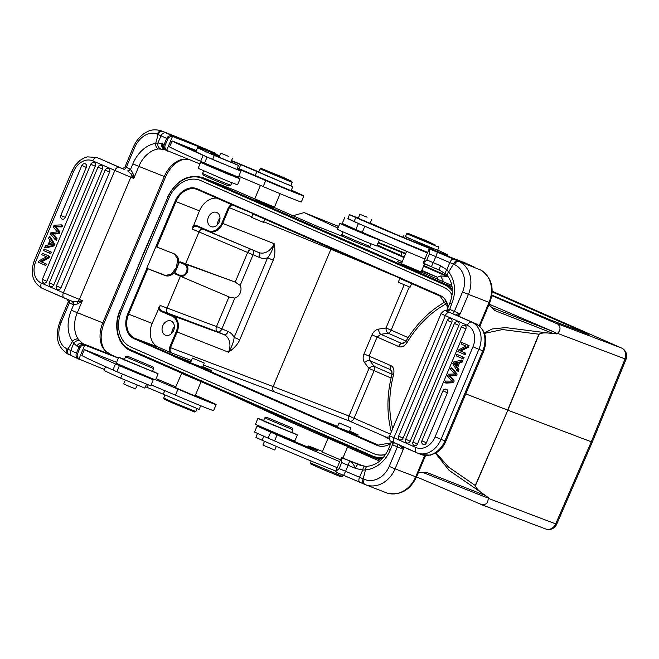 <?xml version="1.0" encoding="UTF-8"?>
<svg xmlns="http://www.w3.org/2000/svg" width="659" height="659" viewBox="0 0 659 659"><rect width="100%" height="100%" fill="white"/><g stroke="black" fill="none" stroke-linecap="round" stroke-linejoin="round"><path stroke-width="0.99" d="M436.093 452.89L448.342 466.893L475.452 485.642C475.872 487.578 477.709 489.81 480.963 492.322L488.204 497.545L485.469 497.075L423.078 472.552M416.562 476.894L481.844 504.695C486.021 504.951 488.138 502.825 488.195 498.328L488.204 497.545M488.195 498.328L556.682 524.259L592.268 442.164L507.85 410.186L475.452 485.642M475.436 485.148L507.85 410.186L539.103 334.237C540.825 333.1 543.774 332.688 547.942 332.993L505.568 327.597L492.026 328.981L484.373 333.034M435.508 453.227L449.158 470.427L480.963 492.322M418.449 472.404L426.875 472.503L484.662 495.214M545.298 528.831A8.724 7.677 -69.2 0 0 545.586 528.946A8.724 7.677 -69.2 0 0 555.694 523.913L591.288 441.81L625.037 358.949A8.724 7.677 -69.2 0 0 621.338 347.927A8.724 5.527 -66.3 0 1 621.47 347.985A8.724 8.724 0 0 1 626.034 359.279L557.539 333.363L556.979 333.94L547.942 332.993M488.953 304.672L494.934 310.603L552.72 333.314M234.991 190.311L254.827 198.985M273.897 207.363L315.941 225.815L342.738 236.457M368.562 246.993L402.229 261.771M421.801 270.363L437.452 277.233L421.538 270.973M401.644 263.155L397.459 261.516L401.545 263.394M421.109 271.986L451.843 285.471M401.422 263.699L401.768 264.556L418.613 271.747L420.261 272.324L421.117 271.978L401.422 263.699L406.619 251.326M258.295 201.423L270.157 206.415M368.282 455.048L370.737 457.264L379.691 461.102M230.09 394.395L286.929 420.475L288.016 419.816M370.737 457.264L347.515 447.074M327.943 438.482L286.929 420.475M337.927 228.08L304.17 212.585L292.958 215.732M423.564 266.17L448.425 277.068M491.82 295.652L557.778 324.063C560.842 326.963 560.76 330.06 557.539 333.363M403.992 257.578L376.89 245.683M404.239 256.977L377.179 245.008M447.692 276.055L423.811 265.569M588.998 334.533L550.067 319.813L491.902 295.108M587.556 334.022L584.236 332.77M492.191 291.921L585.167 332.737M405.491 253.995L402.114 252.619L400.919 255.519M378.044 242.949L402.114 252.619M338.355 227.05L337.812 226.894L338.314 227.157M392.69 428.63A95.876 74.179 111.5 0 1 393.612 374.501C394.502 369.88 393.522 366.882 390.655 365.514A4.358 2.76 -66.3 0 0 390.614 369.74L391.916 371.05M403.662 343.454L401.661 343.454A4.358 2.76 -66.3 0 0 398.646 346.51C401.644 347.672 404.445 346.337 407.056 342.515A95.876 74.179 111.5 0 1 446.86 303.453M168.333 313.346L217.684 331.856A4.358 3.097 110.6 0 1 216.506 326.567L167.032 308.008C166.208 310.529 166.636 312.308 168.333 313.346L161.546 310.842L172.889 315.818L223.928 334.591A14.292 11.055 -68.5 0 1 228.516 352.211C234.11 348.364 237.858 344.212 239.761 339.764L234.134 337.408C233.764 341.733 231.894 346.667 228.516 352.211L177.09 331.963L170.467 347.713C169.635 350.234 170.104 352.021 171.875 353.092L158.349 347.178L134.93 338.347L174.503 355.712L190.846 361.89M202.799 366.659L207.544 368.694C212.206 370.762 212.659 371.108 208.911 369.724L191.184 363.035L321.32 420.162L337.663 426.34M211.448 370.564L208.911 369.724M349.616 431.11L354.369 433.144C359.023 435.212 359.476 435.558 355.728 434.174L338.001 427.485L378.727 445.295M358.265 435.014L355.728 434.174M389.543 439.108L385.853 437.255L389.354 436.917M158.349 347.178A19.276 14.918 111.5 0 1 152.155 323.412L160.145 305.463C159.313 307.984 159.775 309.771 161.546 310.842A0.651 0.412 113.7 0 0 160.911 311.295L159.321 309.763L158.803 307.588M160.145 305.463L167.032 308.008L180.393 276.228M180.088 276.096L174.948 273.839L174.824 273.09L179.973 275.347A5.906 4.572 111.5 0 0 186.448 271.739A5.906 4.572 111.5 0 0 184.545 264.457L179.396 262.2L174.824 273.09M208.359 231.408L197.025 226.441C195.048 225.864 193.458 226.745 192.247 229.101L199.471 210.847L175.945 201.596L156.85 247.026L174.66 254.028C178.746 256.277 179.569 260.816 177.114 267.645C173.943 274.193 170.088 276.887 165.533 275.734L165.343 275.66M165.533 275.734L146.718 268.304L164.198 274.951M385.647 454.413A29.227 22.612 111.5 0 1 374.098 453.82A29.227 22.612 111.5 0 1 373.464 453.557L130.828 347.046A29.227 22.612 111.5 0 1 121.445 311.023L168.762 198.458A29.227 22.612 111.5 0 1 200.163 180.352A29.227 22.612 111.5 0 1 200.789 180.615L443.425 287.126A29.227 22.612 111.5 0 1 452.074 294.952M146.718 268.304L175.105 201.242A20.272 15.684 -68.5 0 1 197.329 188.861L439.965 295.372A20.272 15.684 -68.5 0 1 448.186 306.995M174.503 355.712L173.778 356.371L190.467 363.702L191.184 363.035M390.845 443.4A20.272 15.684 -68.5 0 1 376.932 445.311L190.55 363.496M452.107 294.688A29.227 22.612 -68.5 0 0 443.688 287.225L201.053 180.714A29.227 22.612 -68.5 0 0 200.418 180.451A29.227 22.612 -68.5 0 0 200.287 180.401M374.23 453.87A29.227 22.612 -68.5 0 0 374.361 453.919A29.227 22.612 -68.5 0 0 385.523 454.611M383.546 457.264A31.838 24.638 111.5 0 1 372.335 455.904L130.457 349.723A31.838 24.638 111.5 0 1 120.119 310.727L143.398 253.954M447.963 307.514L440.088 296.122L400.524 278.757L400.4 278.007M383.711 270.676L383.843 271.434L399.997 278.049M236.886 206.226L237.026 206.984L253.18 213.598M337.367 427.938L338.001 427.485M320.595 420.821L337.326 427.139M339.097 422.93L350.959 427.913L339.097 422.93L337.219 427.394L337.597 427.609M321.32 420.162L320.678 420.615M173.778 356.371L190.509 362.697M192.444 358.076L204.306 363.06L192.444 358.076L190.402 362.944L190.78 363.158M201.094 361.766L194.562 358.966L201.094 361.766M328.973 437.798L328.075 438.161L334.945 441.266L346.024 445.83L347.779 446.448L347.59 445.97M328.075 438.161L322.251 452.033L340.489 459.834M310.356 462.89L310.817 464.027L321.617 468.895L338.652 475.913L341.37 476.869L342.515 476.408L310.356 462.89L311.139 461.02M339.723 461.654A130.844 2.512 -157.2 0 1 277.109 434.899A21.805 0.42 22.8 0 0 270.692 432.139L257.076 426.027L265.758 429.339M284.029 437.016L310.842 448.384A39.252 0.75 22.8 0 0 317.3 450.641A39.252 0.75 22.8 0 0 312.045 447.996A30.528 0.585 -157.2 0 1 307.967 445.945A30.528 0.585 -157.2 0 1 322.473 451.497M284.284 436.917L283.617 437.189L279.548 435.648L265.923 429.75L265.651 429.083M363.752 466.094L341.37 457.741L335.513 471.663L336.419 472.33A130.844 2.512 22.8 0 0 343.636 475.361L343.644 475.37A34.894 0.667 -157.2 0 1 359.699 482.19M335.513 471.663L339.138 468.607A135.424 2.603 22.8 0 0 345.571 471.309L343.644 475.37L336.419 472.33M361.503 465.616L358.076 464.422C357.359 464.546 356.461 465.855 355.358 468.343A30.314 0.585 22.8 0 0 348.1 465.27L349.723 460.888A130.844 2.512 -157.2 0 1 342.507 457.865M339.138 468.607L341.675 462.577L341.37 457.741M359.83 465.097L358.076 464.422A34.894 0.667 22.8 0 0 349.723 460.888C352.128 462.297 354.007 464.776 355.358 468.343L362.697 470.089L359.526 477.24L363.183 478.829A4.58 2.578 113.6 0 0 363.752 483.953L343.644 475.37M365.292 466.333C364.081 466.07 363.216 467.322 362.697 470.089L365.457 469.9A30.528 25.215 -68.8 0 0 390.169 450.163L392.451 444.718L392.22 441.835M367.467 466.275A4.58 2.397 85.5 0 0 365.457 469.9L363.183 478.829L364.246 479.291A4.58 2.578 -66.4 0 0 364.822 484.423L365.564 484.727A26.385 21.796 111.2 0 1 364.88 484.447A4.58 2.578 -66.4 0 1 364.822 484.423L363.76 483.961M364.765 484.398L359.781 482.231C358.661 481.507 358.57 479.843 359.526 477.24A30.314 0.585 -157.2 0 0 345.571 471.309L348.1 465.27A135.424 2.603 -157.2 0 1 341.675 462.577M392.789 442.205A2.62 1.475 -66.4 0 1 392.772 444.874L391.668 441.489M401.578 445.888C400.59 445.879 400.573 446.448 401.537 447.601L403.283 449.339L403.67 447.008M456.984 315.439L458.038 315.933M446.588 310.842L449.397 309.269L447.329 311.279A2.62 1.475 113.6 0 0 449.718 309.392L454.356 311.419L462.552 291.921A21.805 18.015 111.2 0 0 454.479 264.621L453.417 264.152A4.58 2.578 113.6 0 1 457.601 260.865L480.79 270.066A4.58 2.57 118.8 0 1 480.963 270.141L479.431 269.391M447.14 311.196L447.099 311.188C445.83 311.789 445.566 308.363 441.028 313.643L445.303 315.645L393.925 437.856A4.58 2.9 113.7 0 0 394.79 443.112A4.58 2.9 113.7 0 0 394.856 443.136L416.768 452.758M458.483 316.131L460.229 313.857L457.741 313.89L458.837 316.279M467.346 325.324A17.447 13.501 111.5 0 1 472.956 346.832L435.105 436.876L441.044 439.364L445.879 441.233L483.731 351.181L478.904 349.319L441.044 439.364A22.027 17.043 111.5 0 1 417.378 453.013L421.241 454.529A22.027 17.043 -68.5 0 0 434.281 453.235A22.027 17.043 -68.5 0 0 444.907 440.879L482.759 350.835A22.027 17.043 -68.5 0 0 475.683 323.676L449.776 312.481A4.58 2.9 113.7 0 0 445.303 315.645L467.346 325.324A4.58 2.9 -66.3 0 1 471.828 322.16L449.776 312.481M456.514 315.208L457.074 313.939L457.741 313.89M456.942 315.422L457.404 315.768M403.53 446.942L401.537 447.601M446.497 310.999L449.866 302.983L451.679 303.832A30.528 25.215 -68.8 0 0 448.647 271.994L446.851 269.811L449.8 262.587C450.995 260.058 452.255 258.905 453.573 259.119A34.894 0.667 22.8 0 0 437.428 252.249A130.844 2.512 -157.2 0 1 430.212 249.217L463.936 262.488M437.428 252.249L435.805 256.631A30.314 0.585 22.8 0 1 449.8 262.587L453.417 264.152L448.647 271.994A4.58 2.331 141.2 0 0 447.461 275.759M445.756 273.987L439.677 270.248C439.24 269.803 439.512 268.295 440.533 265.725L446.851 269.811C445.253 272.101 444.998 273.551 446.077 274.152M474.694 267.307L463.376 262.093M424.124 263.691A130.844 2.512 22.8 0 0 431.34 266.722L423.218 263.023L426.843 259.959L429.38 253.929L429.075 249.102L430.212 249.217M429.075 249.102L423.218 263.023M427.427 253.015A130.844 2.512 -157.2 0 1 364.814 226.259A21.805 0.42 22.8 0 0 358.397 223.5L347.87 218.467M412.18 246.359L410.689 245.659M416.933 248.311L415.45 247.644M418.893 248.978L415.491 247.586L418.885 249.011M409.98 245.379L406.364 243.954C408.283 244.868 414.659 247.364 406.957 244.143L409.98 245.379M409.264 245.082L409.997 245.461M406.364 243.954C408.283 244.868 414.659 247.364 406.957 244.143L406.315 243.83M403.827 242.784L399.37 240.93L403.794 242.866M422.37 250.527L426.818 252.356M425.994 252.051L422.921 250.774M437.65 250.107A64.112 1.227 -157.2 0 1 447.585 255.033A64.112 1.227 -157.2 0 1 437.032 251.351A64.112 1.227 -157.2 0 1 355.753 217.552L349.476 214.645L347.787 218.664L354.064 221.572A64.112 1.227 22.8 0 0 427.699 252.364M344.781 217.388L342.252 223.417L355.86 229.53A21.805 0.42 -157.2 0 1 362.277 232.289A130.844 2.512 22.8 0 0 424.89 259.045M349.476 214.645L358.331 218.08M370.193 223.072L394.848 233.896A49.722 0.956 22.8 0 0 426.134 246.606A49.722 0.956 22.8 0 0 433.63 249.341L405.474 236.589M370.103 223.277L358.241 218.294M405.409 236.754L437.576 250.272L438.845 247.257L406.677 233.739L405.409 236.754M367.112 217.182L359.921 214.29L367.112 217.182M435.648 245.164L427.584 241.252L407.822 233.27L435.648 245.164M369.056 235.23L369.032 235.667L349.929 227.66M350.036 227.569L369.221 235.634M369.056 235.247L379.304 239.942L368.669 235.864L348.372 227.306L339.904 223.376L350.423 227.413M339.904 223.376L337.367 229.406L366.132 241.894L376.767 245.972L379.304 239.942M342.886 232.042L341.815 234.596L354.46 240.222L369.954 246.425L371.025 243.871M341.815 234.596L342.515 236.309L354.081 241.458L367.953 247.059L369.954 246.425M411.595 246.021L416.027 247.949L411.488 246.054M385.523 492.446L387.064 493.039A4.58 2.578 108.3 0 0 387.13 493.064A4.58 2.578 108.3 0 0 387.212 493.089M364.246 479.291A21.805 18.015 111.2 0 0 389.214 466.391L397.402 446.893L403.283 449.339L395.087 468.837L416.472 477.091C409.799 490.494 400.013 495.815 387.13 493.064L386.19 492.718M460.995 351.14L468.417 347.178L469.076 345.604L461.737 342.433L461.119 343.907L465.971 346.041L458.557 350.003L457.89 351.577L465.229 354.748L465.847 353.273L459.834 350.687L465.847 353.273M461.737 342.433L469.076 345.604M458.26 371.322L458.952 369.699L457.61 367.598L459.652 362.747L462.091 362.211L462.832 360.465L461.671 360.012L453.491 362.046L452.799 363.702L457.107 370.869L458.26 371.322M456.761 354.27L456.119 355.811L462.297 358.521L463.458 358.974L464.101 357.442L456.761 354.27L464.101 357.442M414.371 445.69A2.825 2.183 111.5 0 1 414.247 445.624A2.834 2.834 0 0 1 412.979 442.032L417.468 443.96A2.825 2.183 111.5 0 1 414.371 445.69M464.48 325.274A2.825 2.183 -68.5 0 1 464.677 325.307A2.825 2.183 -68.5 0 1 464.908 325.389A2.825 2.183 111.5 0 1 465.847 328.882L417.468 443.96M403.102 438.07A2.825 2.183 111.5 0 1 400.005 439.8A2.825 2.183 111.5 0 1 399.881 439.734A2.834 2.834 0 0 1 398.621 436.143L403.102 438.07L451.777 322.292L447.288 320.365L398.621 436.143M449.883 318.684A2.825 2.183 111.5 0 1 450.608 318.717A2.825 2.183 111.5 0 1 450.863 318.808A2.825 2.183 111.5 0 1 451.777 322.292M407.114 442.922A2.825 2.183 111.5 0 1 406.99 442.856A2.834 2.834 0 0 1 405.73 439.265L410.211 441.192A2.825 2.183 111.5 0 1 407.114 442.922M456.992 321.806A2.825 2.183 111.5 0 1 457.717 321.839A2.825 2.183 111.5 0 1 457.972 321.93A2.825 2.183 111.5 0 1 458.886 325.414L410.211 441.192M423.3 444.487A2.825 2.183 111.5 0 1 423.169 444.43A2.834 2.834 0 0 1 421.908 440.838L426.398 442.766A2.825 2.183 111.5 0 1 423.3 444.487M445.517 389.156A2.825 2.183 111.5 0 1 446.25 389.189A2.825 2.183 111.5 0 1 446.505 389.28A2.825 2.183 111.5 0 1 447.412 392.764L426.398 442.766M444.841 382.632L445.995 383.093L453.474 382.722L454.224 380.943L450.155 375.959L456.489 375.548L457.115 374.065L452.272 368.167L451.11 367.714L455.954 373.612L455.336 375.086L448.993 375.506L453.062 380.482L452.313 382.269L444.841 382.632L445.5 381.059L451.761 381.141L447.593 376.075L448.375 374.221L454.768 373.991L450.459 369.254L451.11 367.714M464.076 354.295L464.694 352.82M459.834 350.687L467.256 346.725L468.417 347.178M467.256 346.725L467.915 345.151M458.952 369.699L457.791 369.238L456.456 367.145L457.61 367.598M457.107 370.869L457.791 369.238M459.652 362.747L458.491 362.293L460.938 361.758L462.091 362.211M456.456 367.145L458.491 362.293M460.938 361.758L461.671 360.012M457.626 362.475L453.779 363.191L455.979 366.404L457.626 362.475M456.333 365.564L454.941 363.644L457.313 363.233M454.941 363.644L453.779 363.191M462.297 358.521L462.947 356.98M454.224 380.943L453.062 380.482M448.993 375.506L450.155 375.959M455.336 375.086L456.489 375.548M457.115 374.065L455.954 373.612M452.313 382.269L453.474 382.722M257.076 426.027L254.547 432.057L268.155 438.169A21.805 0.42 -157.2 0 1 274.572 440.929A130.844 2.512 22.8 0 0 337.186 467.684M257.471 433.515L255.857 437.354L262.134 440.261A64.112 1.227 22.8 0 0 335.769 471.053M264.506 441.291L262.925 445.047L263.864 445.517L274.787 450.031L276.319 446.382M257.941 418.35L255.404 424.38L291.904 439.948L294.812 440.945L297.349 434.915L266.409 422.279L257.941 418.35L263.682 420.45M291.83 432.288L297.349 434.915M263.567 420.714L291.715 432.551L292.901 429.734L264.761 417.897L263.567 420.714M292.201 428.012L266.475 417.205L292.201 428.012L292.901 429.734M348.166 426.785L341.205 423.811L348.166 426.785M403.555 343.487L405.886 341.28A4.358 0.585 30.9 0 0 407.056 342.515M398.646 346.51L377.096 337.054L380.803 334.302L401.661 343.454L405.433 341.947M378.711 329.088A4.358 2.496 -98.6 0 0 380.803 334.302L388.118 333.19A4.358 2.496 81.4 0 1 386.017 327.984L378.711 329.088C375.704 329.698 373.455 331.634 371.981 334.904L377.096 337.054L369.114 356.049L369.757 360.588A4.358 2.57 -37.1 0 0 364.6 362.664L368.999 368.472A4.358 2.57 142.9 0 1 374.155 366.396A4.358 2.76 -66.3 0 1 374.114 370.622L368.999 368.472L348.998 416.051L273.156 386.553L330.876 249.242L374.584 267.373M404.148 284.845L386.017 327.984L391.133 330.134A4.358 2.76 -66.3 0 1 388.118 333.19L406.026 341.057M331.329 248.377L330.876 249.242L263.715 221.745M251.804 216.869L229.34 207.667L232.273 204.9M273.213 260.181C275.067 255.626 275.38 250.123 274.144 243.673C272.579 249.876 270.396 254.596 267.587 257.834L273.213 260.181L239.761 339.764M371.981 334.904L363.999 353.899C362.689 357.244 362.895 360.16 364.6 362.664M393.612 374.501A4.358 0.42 -165.3 0 0 391.965 374.403C386.792 394.502 386.594 413.704 391.372 432.024M386.948 437.494L349.871 421.225A4.358 2.784 111.2 0 1 348.998 416.051L390.383 434.124M169.742 352.178L169.132 350.044L169.627 347.359L273.156 386.553C272.307 389.074 272.694 390.828 274.309 391.833L349.871 421.225A4.358 2.76 -66.3 0 0 354.114 418.201L374.114 370.622L391.059 378.06M173.614 330.456A7.636 5.906 -68.5 0 0 170.994 320.974A7.636 5.906 -68.5 0 0 162.798 325.703A7.636 5.906 -68.5 0 0 165.409 335.184A7.636 5.906 -68.5 0 0 173.614 330.456M252.776 250.008A4.358 2.76 -66.3 0 1 253.081 254.671L240.156 285.413A8.097 6.26 -68.5 0 1 240.206 292.942A8.097 6.26 -68.5 0 1 234.835 298.09L229.513 297.11L180.138 276.121A6.565 5.074 111.5 0 1 180.096 276.096L180.096 276.096A0.651 0.412 -66.3 0 1 179.973 275.347M240.156 285.413L235.205 282.085L247.677 252.405A4.358 3.097 112.8 0 1 251.491 249.473M203.697 229.233C201.794 228.681 200.237 229.579 199.01 231.935L185.624 263.773L180.039 261.747L185.179 264.004A6.565 5.074 111.5 0 1 187.288 272.093A6.565 5.074 111.5 0 1 180.138 276.121L174.948 273.839M185.624 263.773L235.205 282.085M179.396 262.2L180.039 261.747M199.471 210.847A19.276 14.918 111.5 0 1 216.877 198.137M192.815 226.671L194.718 225.559L196.901 225.683L208.236 230.666A12.439 9.621 111.5 0 0 221.877 223.063L228.5 207.313L231.12 204.389M210.872 226.572A7.636 5.906 -68.5 0 0 211.037 226.638A7.636 5.906 -68.5 0 0 219.241 221.91A7.636 5.906 -68.5 0 0 216.622 212.429A7.636 5.906 -68.5 0 0 208.425 217.165A7.636 5.906 -68.5 0 0 210.872 226.572M217.437 224.711A7.636 5.906 111.5 0 1 218.195 221.004A7.636 5.906 111.5 0 1 219.999 218.203M156.85 247.026L156.01 246.664M165.055 275.52L171.183 274.251L176.373 267.636L177.732 259.349L174.511 253.97M383.843 271.434L253.707 214.307L253.583 213.557M400.161 277.653L398.242 282.225L410.104 287.209L411.611 283.625M253.344 213.203L251.59 217.371L263.452 222.363L264.794 219.175M270.709 206.629L255.239 199.99L254.769 198.845L274.465 207.124L273.328 207.593L270.709 206.629M286.179 183.919L290.841 185.624L292.192 182.403L260.025 168.885L258.674 172.106L286.179 183.919M287.299 179.643L291.731 181.258L282.192 176.933L261.178 168.416L287.299 179.643M172.09 140.911L169.552 146.941A130.844 2.512 22.8 0 0 200.641 161.34A21.805 0.42 -157.2 0 1 204.537 163.102L238.41 177.18L240.947 171.151L207.074 157.073A21.805 0.42 22.8 0 0 203.178 155.31A130.844 2.512 -157.2 0 1 172.09 140.911L196.374 150.565M238.789 176.291A39.252 0.75 -157.2 0 1 263.18 186.546A30.528 0.585 22.8 0 0 301.311 201.983L303.84 195.954A30.528 0.585 -157.2 0 1 265.709 180.517A39.252 0.75 22.8 0 0 237.158 168.547M199.974 163.959L166.636 150.384L172.485 136.462L214.537 152.855L192.181 143.291M157.213 134.123L158.127 134.535L155.689 143.39A4.58 2.966 -97.8 0 0 158.234 148.967L164.231 149.329C161.949 148.028 161.249 146.092 162.13 143.514L157.888 142.987L161.027 135.82L158.127 134.535A4.58 3.196 -66.1 0 1 162.88 131.495L161.957 131.083A4.58 3.196 113.9 0 0 157.213 134.123A21.805 15.602 111.7 0 0 134.485 147.904L133.242 147.311C135.622 141.718 139.065 137.253 143.555 133.934C147.822 131.19 152.221 128.2 161.48 130.886A26.385 18.88 111.7 0 1 161.957 131.083L192.066 143.242A43.618 0.84 22.8 0 0 214.455 152.822L215.534 153.44L215.295 154M167.781 151.166L166.01 150.227A4.58 4.522 119.9 0 0 166.043 150.244L164.132 149.288M166.521 150.474C163.745 148.926 162.279 146.611 162.13 143.514A30.314 0.585 -157.2 0 1 164.116 144.51A135.424 2.603 22.8 0 0 165.211 145.112L167.748 139.082C168.432 137.36 170.006 136.487 172.485 136.462M192.066 143.242L187.601 141.281M167.748 139.082A135.424 2.603 -157.2 0 1 166.653 138.481L164.116 144.51A4.58 4.522 119.9 0 0 166.01 150.227M165.211 145.112C164.462 146.809 164.931 148.563 166.636 150.384M160.425 148.761C158.349 147.723 157.501 145.804 157.888 142.987L155.689 143.39A30.528 21.846 -68.3 0 0 132.854 163.877L130.573 169.314L127.797 171.01L131.223 174.273L132.953 173.169L130.293 169.174A2.62 1.829 113.9 0 1 127.582 170.912L127.797 171.01M161.018 135.82A30.314 0.585 22.8 0 1 166.653 138.481A4.58 4.522 -60.1 0 1 172.6 136.001A34.894 0.667 22.8 0 0 166.068 132.912C163.976 132.368 162.295 133.34 161.027 135.82M118.95 167.081L121.915 168.325L124.304 167.806L125.045 166.809L130.293 169.174M72.712 301.583A2.62 1.829 -66.1 0 1 73.347 304.656L69.343 302.876L61.147 322.375A21.805 15.602 111.7 0 0 66.971 348.792L67.893 349.204A4.58 3.196 -66.1 0 0 69.006 354.567M71.345 310.2A30.528 21.846 -68.3 0 0 72.49 341.296A4.58 2.9 -35.1 0 1 78.289 339.146A25.948 18.567 -68.3 0 1 77.317 312.712L71.345 310.2L73.627 304.763L78.034 303.815L77.597 301.855L82.383 300.652L77.317 312.712L102.796 322.836L164.305 176.505L138.827 166.381L133.752 178.441L130.787 177.263L79.41 299.466A4.58 3.279 111.7 0 1 77.597 301.855L72.663 301.567L73.347 304.656M78.034 303.815L82.383 300.652L63.404 292.761L114.773 170.549A4.58 2.9 -66.3 0 1 119.246 167.394L101.058 159.231L123.579 169.141A2.62 1.829 -66.1 0 0 126.289 167.402L134.485 147.904M66.979 299.005L68.33 301.336M121.94 168.333L124.296 167.814M72.276 356.025L78.306 358.867A4.58 4.522 -60.1 0 1 76.411 353.15A30.314 0.585 -157.2 0 0 70.76 350.481L67.893 349.204L72.49 341.296L73.734 343.265L70.76 350.481C69.895 353.133 70.398 354.979 72.276 356.025L69.088 354.608A4.58 3.196 -66.1 0 1 69.014 354.575L72.185 355.984M79.64 340.934C77.416 340.242 75.447 341.016 73.734 343.265L76.955 346.132C78.256 343.668 80.143 342.795 82.614 343.496L78.289 339.146M111.577 355.012A43.618 0.84 22.8 0 0 118.431 357.944L111.61 355.02L106.223 351.601L103.035 348.133L105.638 351.263L111.577 355.012L82.614 343.496A34.894 0.667 22.8 0 1 84.896 344.641A4.58 4.522 119.9 0 0 78.948 347.12A30.314 0.585 22.8 0 0 76.955 346.132M118.348 358.125L84.78 345.102C82.301 345.135 80.727 346.008 80.044 347.73L77.507 353.759C76.757 355.448 77.227 357.203 78.932 359.031L104.361 369.452M78.306 358.867L80.077 359.806M78.932 359.031L84.78 345.102M116.577 362.343L84.385 349.55L81.848 355.58A130.844 2.512 22.8 0 0 112.936 369.979A21.805 0.42 -157.2 0 1 116.832 371.742L150.705 385.82L153.242 379.79L119.37 365.712A21.805 0.42 22.8 0 0 115.473 363.949A130.844 2.512 -157.2 0 1 84.385 349.55M151.084 384.93A39.252 0.75 -157.2 0 1 175.475 395.186A30.528 0.585 22.8 0 0 213.607 410.623L216.136 404.593A30.528 0.585 -157.2 0 1 178.004 389.156A39.252 0.75 22.8 0 0 155.631 379.732M156.092 378.637A100.316 1.928 -157.2 0 1 175.722 386.891M195.393 395.252A100.316 1.928 -157.2 0 1 197.98 396.364A30.528 0.585 -157.2 0 1 207.816 400.639A30.528 0.585 -157.2 0 1 216.136 404.593M144.815 375.902L153.242 379.79M181.76 373.175L175.434 387.583L192.041 394.725L200.229 397.814L195.27 395.532M145.071 375.803L144.395 376.075L138.967 373.974L126.709 368.636L126.429 367.969M181.431 373.315L200.558 381.429M105.531 366.676L104.031 370.234A64.112 1.227 22.8 0 0 120.679 378.167L144.865 388.11L146.471 384.296M145.458 386.693A49.722 0.956 -157.2 0 1 147.155 387.393L199.15 409.379L200.69 405.722M125.284 380.177L123.703 383.933L130.779 387.039L135.565 388.917L137.154 385.153M197.074 408.695L195.863 411.554L173.745 402.591L163.704 398.036L164.907 395.169M195.863 411.554L194.726 412.023L173.712 403.506L164.173 399.181L163.704 398.036M118.719 357.236L116.19 363.266L152.213 378.661L155.59 379.831L158.127 373.801L124.551 360.003L118.719 357.236L124.46 359.336M152.608 371.174L158.127 373.801M125.531 356.791L124.353 359.608L152.501 371.437L153.679 368.62L125.531 356.791L127.253 356.091L152.979 366.906L127.253 356.091M106.214 351.593L105.638 351.263M103.035 348.133A25.948 18.567 111.7 0 1 102.796 322.836L104.023 323.289L165.533 176.958C170.104 167.172 176.118 161.331 183.581 159.445A4.58 2.883 -102.4 0 1 182.403 159.33L188.342 159.338M183.573 159.445L186.423 159.091M72.663 301.567L64.327 298.041A4.58 2.9 -66.3 0 1 64.261 298.016A4.58 2.9 -66.3 0 1 63.404 292.761L41.352 283.082A17.447 13.501 111.5 0 1 35.751 261.574L73.602 171.521A17.447 13.501 111.5 0 1 92.721 160.87L130.787 177.263A4.58 3.279 111.7 0 0 131.223 174.273L133.752 178.441L132.953 173.169M41.575 261.911L48.988 257.949L49.656 256.367L42.316 253.196L41.698 254.671L46.55 256.804L39.136 260.766L38.469 262.348L45.809 265.511L46.427 264.045L40.413 261.458L46.427 264.045M42.316 253.196L49.656 256.367M44.713 247.487L45.875 247.941L54.054 245.906L54.746 244.25L50.438 237.075L49.285 236.622L48.601 238.253L49.936 240.354L47.893 245.206L45.455 245.733L44.713 247.487L52.893 245.453L54.054 245.906M44.095 248.97L43.445 250.511L49.623 253.221L50.784 253.682L51.427 252.142L44.095 248.97L51.427 252.142M46.863 281.278L42.374 279.35A2.834 2.834 0 0 0 43.642 282.942A2.825 2.183 111.5 0 0 43.791 283.016A2.825 2.183 -68.5 0 0 44.227 283.131A2.825 2.183 -68.5 0 0 44.763 283.123A2.825 2.183 -68.5 0 0 45.01 283.065A2.825 2.183 -68.5 0 0 45.537 282.843A2.825 2.183 -68.5 0 0 45.866 282.62A2.825 2.183 -68.5 0 0 46.27 282.233A2.825 2.183 -68.5 0 0 46.665 281.681A2.825 2.183 -68.5 0 0 46.863 281.278L95.242 166.2A2.825 2.183 -68.5 0 0 95.102 163.366A2.825 2.183 111.5 0 0 94.328 162.715A2.825 2.183 111.5 0 0 94.072 162.625A2.834 2.834 0 0 0 90.753 164.272L95.242 166.2M109.6 172.09L105.119 170.162A2.834 2.834 0 0 1 108.438 168.515A2.825 2.183 111.5 0 1 108.694 168.605A2.825 2.183 111.5 0 1 109.468 169.264A2.825 2.183 -68.5 0 1 109.6 172.09L60.933 287.868A2.825 2.183 -68.5 0 1 58.824 289.713A2.825 2.183 111.5 0 1 57.835 289.598A2.825 2.183 111.5 0 1 57.712 289.532A2.834 2.834 0 0 1 56.443 285.94L60.933 287.868M53.824 284.746L49.334 282.818A2.834 2.834 0 0 0 50.603 286.41A2.825 2.183 111.5 0 0 50.727 286.476A2.825 2.183 111.5 0 0 51.715 286.599A2.825 2.183 -68.5 0 0 53.824 284.746L102.491 168.968A2.825 2.183 -68.5 0 0 102.359 166.142A2.825 2.183 111.5 0 0 101.585 165.483A2.825 2.183 111.5 0 0 101.329 165.393A2.834 2.834 0 0 0 98.01 167.04L102.491 168.968M65.29 217.404L60.809 215.477A2.834 2.834 0 0 0 62.07 219.068A2.825 2.183 111.5 0 0 62.193 219.126A2.825 2.183 111.5 0 0 63.182 219.249A2.825 2.183 -68.5 0 0 65.29 217.404L86.313 167.402A2.825 2.183 -68.5 0 0 86.181 164.569A2.825 2.183 111.5 0 0 85.406 163.918A2.825 2.183 111.5 0 0 85.151 163.827A2.834 2.834 0 0 0 81.823 165.475L86.313 167.402M55.274 239.785L56.435 240.238L57.086 238.69L52.778 233.961L59.17 233.731L59.953 231.877L55.784 226.811L62.045 226.885L62.704 225.312L61.551 224.859L60.892 226.432L54.623 226.358L58.791 231.424L58.017 233.27L51.616 233.508L55.924 238.237L55.274 239.785L50.43 233.887L51.056 232.405L57.391 231.993L53.321 227.009L54.071 225.221L61.551 224.859M44.655 265.058L45.273 263.584M40.413 261.458L47.835 257.488L48.988 257.949M47.835 257.488L48.494 255.914M54.746 244.25L53.593 243.797L49.285 236.622M52.893 245.453L53.593 243.797M48.758 245.024L52.605 244.3L50.413 241.087L48.758 245.024M50.232 244.711L51.213 242.388M49.623 253.221L50.273 251.689M57.086 238.69L55.924 238.237M51.616 233.508L52.778 233.961M58.017 233.27L59.17 233.731M58.791 231.424L59.953 231.877M54.623 226.358L55.784 226.811M60.892 226.432L62.045 226.885M291.303 190.146A30.528 0.585 -157.2 0 1 295.52 192A30.528 0.585 -157.2 0 1 303.84 195.954M236.894 169.19L240.947 171.151M196.275 150.804L193.68 149.906L196.225 150.919M194.397 150.376L187.683 147.492L194.397 150.376M187.024 147.394L184.652 146.455M189.693 148.646L192.09 149.593M190.772 149.206L183.597 146.174L190.772 149.206M191.785 149.387L193.672 150.12M187.032 147.352L188.927 148.077M189.092 148.127L186.217 146.973M237.388 168.004A49.722 0.956 -157.2 0 1 239.077 168.704L291.08 190.69L292.769 186.67L240.766 164.684A49.722 0.956 22.8 0 0 231.433 160.862M197.651 147.525L195.962 151.545A64.112 1.227 22.8 0 0 212.61 159.478L236.795 169.421L238.484 165.401L214.299 155.458A64.112 1.227 -157.2 0 1 197.651 147.525A64.112 1.227 -157.2 0 1 214.785 153.794A64.112 1.227 -157.2 0 1 219.636 155.73M189.446 148.695L185.418 146.973L189.841 148.934M184.001 146.471L185.607 147.064M185.418 146.99L183.194 146.092M190.673 149.239L188.375 148.217M190.805 149.016L191.275 149.247M185.879 147.023L185.459 146.833M219.48 156.101A49.722 0.956 22.8 0 0 210.921 153.102A49.722 0.956 22.8 0 0 210.962 153.168L219.142 156.908M230.971 161.957L238.484 165.401M231.556 160.574A64.112 1.227 -157.2 0 1 258.773 171.884M264.869 174.997L284.441 183.218M290.71 185.607L292.769 186.67M230.889 162.163L219.027 157.18M228.879 156.496L220.707 153.176L228.879 156.496M229.736 173.877L230.032 174.602L229.316 174.38L218.483 169.964L210.732 166.488L211.465 166.192M210.814 166.455L229.999 174.52M229.843 174.133L240.082 178.828L227.89 174.116L206.506 165.03L200.682 162.262L211.201 166.299M200.682 162.262L198.145 168.292L225.353 180.146L237.553 184.858L240.082 178.828M203.664 170.928L202.593 173.482L214.027 178.597L230.732 185.311L231.811 182.757M202.593 173.482L203.293 175.195L213.747 179.866L228.072 185.714L229.019 186.011L230.732 185.311M171.81 333.248A7.636 5.906 111.5 0 1 172.567 329.541A7.636 5.906 111.5 0 1 174.371 326.749M489.167 304.161L554.516 332.152L556.979 333.94M446.786 276.36L440.698 275.973L437.452 277.233M484.505 333.388L502.455 329.549L539.103 334.237M538.732 334.583L507.644 410.112L465.773 393.901M382.459 458.499A32.711 25.306 111.5 0 1 373.216 457.206A32.711 25.306 111.5 0 1 372.508 456.909L130.63 350.728A0.873 0.552 113.7 0 1 130.614 350.728L372.5 456.901A0.873 0.552 -66.3 0 1 372.335 455.904M235.955 190.706L203.293 177.864L445.171 284.045A32.711 25.306 111.5 0 1 452.321 289.326M143.505 254.028L167.65 197.659A31.838 24.638 111.5 0 1 202.445 178.465L444.323 284.647A0.873 0.552 -66.3 0 1 445.171 284.045L452.066 286.756M235.263 190.418L202.585 177.576A32.711 25.306 111.5 0 1 203.293 177.864A0.873 0.552 113.7 0 0 202.445 178.465M304.269 212.635L338.619 226.432L304.203 212.602M378.282 242.364L405.746 253.402L378.282 242.364M556.484 323.347L621.338 347.927L492.207 291.245L621.47 347.985A8.724 5.527 -66.3 0 1 621.783 348.141M363.999 353.899L390.655 365.514M386.347 437.419L385.853 437.255M171.875 353.092L191.431 360.489M203.474 365.045L274.309 391.833M147.731 268.724L128.629 314.154L152.155 323.412M127.788 313.799L128.629 314.154A19.622 15.182 -68.5 0 0 134.93 338.347A0.651 0.412 113.7 0 0 134.296 338.8A20.272 15.684 -68.5 0 1 127.788 313.799L146.883 268.378M173.861 356.165L134.296 338.8M444.323 284.647A31.838 24.638 111.5 0 1 452.354 291.113M167.65 197.659L143.217 253.888L120.119 310.727M130.457 349.723A0.873 0.552 113.7 0 0 130.614 350.728C117.994 345.654 112.895 326.502 119.831 310.595L120.012 310.669M400.515 278.749L440.088 296.122A0.651 0.412 -66.3 0 1 439.965 295.372M197.329 188.861A0.651 0.412 113.7 0 0 197.445 189.611L237.018 206.984L197.453 189.611A19.622 15.182 -68.5 0 0 197.181 189.495A19.622 15.182 -68.5 0 0 175.945 201.596L175.105 201.242M376.932 445.311A0.651 0.412 -66.3 0 1 377.566 444.858A19.622 15.182 -68.5 0 0 378.142 445.089L391.067 442.873M397.459 444.281A2.62 1.475 113.6 0 1 397.402 446.893L392.772 444.874M415.977 447.535L389.65 435.846C389.56 439.677 389.947 441.406 390.812 441.036L417.378 453.013A22.027 17.043 111.5 0 1 416.9 452.815A4.58 2.9 -66.3 0 1 416.834 452.782A4.58 2.9 -66.3 0 1 415.977 447.535A17.447 13.501 111.5 0 0 435.105 436.876M472.956 346.832L478.904 349.319A22.027 17.043 111.5 0 0 471.828 322.16L475.683 323.676A4.58 2.9 -66.3 0 1 475.749 323.709A4.58 2.9 -66.3 0 1 475.831 323.75M451.967 313.297A2.62 1.475 113.6 0 0 454.356 311.419L460.229 313.857L468.425 294.367L462.552 291.921M451.679 303.832L449.718 309.392M387.064 493.039A26.385 21.796 -68.8 0 0 415.722 476.836L424.717 455.435M479.2 325.81L489.06 302.366L468.425 294.367A26.385 21.796 111.2 0 0 458.664 261.335A4.58 2.578 -66.4 0 0 454.479 264.621M479.834 326.353L489.81 302.621L489.06 302.366A26.385 21.796 -68.8 0 0 480.79 270.066M457.601 260.865L453.573 259.119M439.677 270.248L431.348 266.722L433.276 262.661A30.314 0.585 -157.2 0 1 440.533 265.725M431.348 266.73A34.894 0.667 -157.2 0 1 439.652 270.231M463.079 261.961A43.618 0.84 22.8 0 0 474.62 267.274M426.843 259.959A135.424 2.603 22.8 0 0 433.276 262.661L435.805 256.631A135.424 2.603 -157.2 0 1 429.38 253.929M364.814 226.259L362.277 232.289M358.397 223.5L355.86 229.53M354.064 221.572L355.753 217.552M421.34 244.72L421.645 243.987M389.214 466.391L395.087 468.837A26.385 21.796 111.2 0 1 365.564 484.727L386.199 492.726M391.594 441.604L388.357 449.314L390.169 450.163M455.41 362.936L456.563 363.389M454.694 364.336L455.855 364.789M465.847 328.882L461.358 326.955L412.979 442.032M458.886 325.414L454.397 323.487L405.73 439.265M447.412 392.764L442.93 390.836L421.908 440.838M449.438 376.009L450.591 376.47M312.045 447.996L311.74 448.73M270.692 432.139L268.155 438.169M277.109 434.899L274.572 440.929M263.798 436.307L262.134 440.261M409.288 286.937L391.133 330.134L408.168 337.614M445.822 301.361A106.083 82.07 -68.5 0 0 444.495 302.217M228.5 207.313L229.34 207.667L222.717 223.417L274.144 243.673A14.292 11.055 -68.5 0 1 258.616 252.455A14.292 11.055 -68.5 0 1 258.476 252.397L208.615 231.515M392.171 373.134L390.614 369.74L369.757 360.588L374.155 366.396L392.006 374.23M169.627 347.359L176.25 331.609A12.439 9.621 111.5 0 0 172.254 316.271L160.911 311.295M234.835 298.09L221.91 328.833L216.506 326.567L228.978 296.888M229.291 297.011L180.179 276.137M184.545 264.457A0.651 0.412 -66.3 0 1 185.179 264.004L235.51 282.209M192.247 229.101L259.325 257.414A4.358 2.76 113.7 0 0 258.542 252.422M221.877 223.063L222.717 223.417A13.098 10.132 111.5 0 1 208.491 231.466A13.098 10.132 111.5 0 1 208.368 231.416A0.651 0.412 -66.3 0 1 208.236 230.666M196.901 225.683A0.651 0.412 113.7 0 0 197.025 226.432L258.616 252.455M259.325 257.414A18.65 14.432 -68.5 0 0 267.587 257.834L234.134 337.408A18.65 14.432 -68.5 0 0 228.154 331.568L221.91 328.833A4.358 2.76 -66.3 0 1 217.684 331.856L223.928 334.591A4.358 2.76 113.7 0 0 228.154 331.568M172.254 316.271A0.651 0.412 -66.3 0 1 172.889 315.818A13.098 10.132 111.5 0 1 177.09 331.963L176.25 331.609M173.861 136.693A130.844 2.512 -157.2 0 1 172.6 136.001M166.068 132.912L162.88 131.495M119.246 167.394L123.579 169.141M101.189 159.289A4.58 2.9 113.7 0 0 101.124 159.256A4.58 2.9 113.7 0 0 101.058 159.231A22.027 17.043 -68.5 0 0 100.58 159.033L96.725 157.517A22.027 17.043 111.5 0 1 97.203 157.715A4.58 2.9 113.7 0 0 92.721 160.87M41.352 283.082A4.58 2.9 113.7 0 0 42.209 288.337A4.58 2.9 113.7 0 0 42.283 288.362L64.195 297.983M69.104 300.092A2.62 1.829 -66.1 0 1 69.343 302.876L68.091 302.283L59.895 321.781L61.147 322.375M66.971 348.792A4.58 3.196 113.9 0 0 68.091 354.163A4.58 3.196 113.9 0 0 68.174 354.196L68.931 354.534M86.156 345.332A130.844 2.512 -157.2 0 1 84.896 344.641M80.044 347.73A135.424 2.603 -157.2 0 1 78.948 347.12L76.411 353.15A135.424 2.603 22.8 0 0 77.507 353.759M112.936 369.979L115.473 363.949M175.475 395.186L178.004 389.156M116.832 371.742L119.37 365.712M122.343 374.221L120.679 378.167M148.176 384.955L147.155 387.393M164.791 390.655L163.234 394.362M165.533 176.958L164.305 176.505A25.948 18.567 111.7 0 1 182.403 159.33M158.234 148.967A25.948 18.567 -68.3 0 0 138.827 166.381L132.854 163.877M72.745 301.6L42.209 288.337C32.571 282.489 29.91 273.328 34.227 260.857L35.751 261.574M73.602 171.521L72.078 170.813L34.227 260.857M52.72 234.67L53.873 235.131M54.186 233.566L55.34 234.019M56.699 227.833L55.545 227.38M56.097 226.424L57.251 226.877M263.18 186.546L265.709 180.517M204.537 163.102L207.074 157.073M200.641 161.34L203.178 155.31M240.766 164.684L239.077 168.704M212.61 159.478L214.299 155.458M255.165 175.665L256.853 171.645M492.026 307.596L554.516 332.152M443.565 281.838L440.698 275.973M436.868 277.002L438.046 279.416M372.5 456.901L380.762 460.171M626.042 359.262L592.284 442.123M480.773 504.382L545.586 528.946A8.724 8.724 0 0 0 556.69 524.243M202.585 177.576C187.914 173.721 176.175 180.368 167.361 197.511M202.527 367.31L204.306 363.06M349.344 431.76L350.959 427.913M342.911 458.021L347.779 446.448M342.523 476.399L343.059 475.123M358.817 464.727L364.987 466.243L367.508 466.267C376.553 465.196 383.497 459.545 388.357 449.314M457.972 315.9L475.749 323.709C485.386 329.549 488.047 338.71 483.731 351.181M421.241 454.529L430.418 455.188L436.291 452.766C440.55 450.056 443.746 446.209 445.879 441.233M449.866 302.983C453.796 292.332 453.005 283.271 447.486 275.791L445.731 273.971M424.528 263.864L421.117 271.978M447.585 255.033L447.247 255.824M403.399 235.906L402.855 237.215M371.783 219.282L370.086 223.319M359.921 214.29L358.224 218.335M438.375 246.112L438.845 247.249M407.822 233.27L406.685 233.731M350.679 227.306L349.954 227.602M416.472 477.091L425.541 455.526M489.81 302.621C494.711 288.51 491.762 277.686 480.963 270.141M389.65 435.846L441.028 313.643M464.677 325.307A2.834 2.834 0 0 0 461.358 326.955M450.608 318.717A2.834 2.834 0 0 0 447.288 320.365M457.717 321.839A2.834 2.834 0 0 0 454.397 323.487M446.25 389.189A2.834 2.834 0 0 0 442.93 390.836M307.489 447.082L307.967 445.945M266.475 417.205L264.761 417.897M405.886 341.28C416.579 323.635 430.063 310.274 446.341 301.179M391.866 370.959L391.965 374.403M280.116 193.688L274.474 207.124M260.429 185.377L254.769 198.845M291.731 181.258L292.192 182.403M261.178 168.416L260.033 168.885M67.16 299.12L68.281 301.015L68.091 302.283M100.58 159.033L118.884 167.056M69.014 354.575L68.091 354.163C57.349 347.417 54.615 336.625 59.895 321.781M195.105 395.927L201.102 381.668M152.979 366.906L153.679 368.612M104.023 348.94C100.201 341.972 100.201 333.421 104.023 323.289M186.967 159.239L188.565 159.42M161.48 130.886L186.975 141.018M125.045 166.809L133.242 147.311M72.078 170.813L75.142 165.393L79.961 160.45L84.006 158.036L87.515 156.867L96.725 157.517M42.374 279.35L90.753 164.272M56.443 285.94L105.119 170.162M49.334 282.818L98.01 167.04M60.809 215.477L81.823 165.475M232.569 158.168L230.864 162.205M220.707 153.176L219.01 157.221"/></g></svg>
